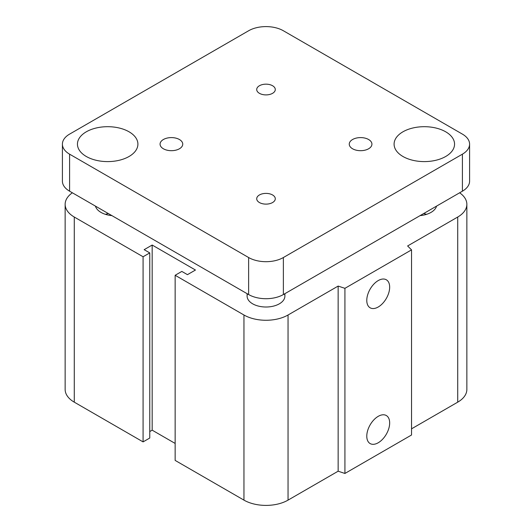 <?xml version="1.0" encoding="UTF-8"?>
<svg xmlns="http://www.w3.org/2000/svg" width="532" height="532" viewBox="0 0 532 532"><rect width="100%" height="100%" fill="white"/><g stroke="black" fill="none" stroke-linecap="round" stroke-linejoin="round"><path stroke-width="0.8" d="M284.507 293.903A18.893 10.906 180 0 1 284.893 296.105A18.893 10.906 180 0 1 273.229 306.179A18.893 10.906 180 0 1 252.64 303.812A18.893 10.906 180 0 1 247.107 296.098A18.893 10.906 180 0 1 247.493 293.903M111.906 215.62A19.837 11.451 180 0 1 101 212.408A19.837 11.451 180 0 1 95.434 206.11M108.368 213.578A19.837 11.451 0 0 0 105.442 214.336M436.566 206.11A19.837 11.451 180 0 1 420.094 215.62M426.558 214.336A19.837 11.451 0 0 0 423.632 213.578M366.781 436.154A16.186 9.343 -60 0 1 373.85 419.868A16.186 9.343 -60 0 1 386.318 415.532A16.186 9.343 -60 0 1 386.318 434.218A16.186 9.343 -60 0 1 370.132 443.568A16.186 9.343 -60 0 1 366.781 436.154M366.781 300.394A16.186 9.343 -60 0 1 373.85 284.108A16.186 9.343 -60 0 1 386.318 279.772A16.186 9.343 -60 0 1 386.318 298.459A16.186 9.343 -60 0 1 370.132 307.802A16.186 9.343 -60 0 1 366.781 300.394M459.635 192.79A31.175 18.002 180 0 1 466.857 204.308A31.175 18.002 180 0 1 457.719 217.036L407.618 245.964L411.535 249.874L411.535 435.003L344.922 473.46L344.922 288.331L338.146 286.076L288.045 314.997A31.175 18.002 180 0 1 243.955 314.997L175.148 275.277L181.831 271.42L187.444 274.658L195.457 270.03L152.172 245.039L144.152 249.668L149.765 252.906L143.081 256.763L74.281 217.036A31.175 18.002 180 0 1 65.143 204.308A31.175 18.002 180 0 1 72.365 192.79M344.922 473.46L338.146 471.199L338.146 286.076M338.146 471.199L288.045 500.127A31.175 18.002 180 0 1 243.955 500.127L175.148 460.406L175.148 275.277M175.148 443.435L152.172 430.169L152.172 245.039M152.172 430.169L149.765 431.552M143.081 256.763L143.081 441.893L149.765 438.036L149.765 252.906M143.081 441.893L74.281 402.165A31.175 18.002 180 0 1 65.143 389.437L65.143 204.308M411.535 249.874L344.922 288.331M466.857 204.308L466.857 389.437A31.175 18.002 180 0 1 457.719 402.165L411.535 428.832M272.57 85.738A9.29 5.367 180 0 1 275.29 89.529A9.29 5.367 180 0 1 269.558 94.49A9.29 5.367 180 0 1 259.43 93.326A9.29 5.367 180 0 1 256.71 89.529A9.29 5.367 180 0 1 262.442 84.575A9.29 5.367 180 0 1 272.57 85.738M272.57 194.965A9.29 5.367 180 0 1 275.29 198.755A9.29 5.367 180 0 1 269.558 203.709A9.29 5.367 180 0 1 259.43 202.546A9.29 5.367 180 0 1 256.71 198.755A9.29 5.367 180 0 1 262.442 193.801A9.29 5.367 180 0 1 272.57 194.965M179.424 139.517A11.338 6.544 180 0 1 182.742 144.145A11.338 6.544 180 0 1 175.746 150.19A11.338 6.544 180 0 1 163.391 148.774A11.338 6.544 180 0 1 160.072 144.145A11.338 6.544 180 0 1 167.068 138.094A11.338 6.544 180 0 1 179.424 139.517M368.609 139.517A11.338 6.544 180 0 1 371.928 144.145A11.338 6.544 180 0 1 364.932 150.19A11.338 6.544 180 0 1 352.576 148.774A11.338 6.544 180 0 1 349.258 144.145A11.338 6.544 180 0 1 356.254 138.094A11.338 6.544 180 0 1 368.609 139.517M129.057 131.803A30.231 17.456 180 0 1 137.908 144.145A30.231 17.456 180 0 1 119.248 160.272A30.231 17.456 180 0 1 86.304 156.488A30.231 17.456 180 0 1 77.446 144.145A30.231 17.456 180 0 1 96.112 128.019A30.231 17.456 180 0 1 129.057 131.803M445.696 131.803A30.231 17.456 180 0 1 454.554 144.145A30.231 17.456 180 0 1 435.888 160.272A30.231 17.456 180 0 1 402.943 156.488A30.231 17.456 180 0 1 394.092 144.145A30.231 17.456 180 0 1 412.752 128.019A30.231 17.456 180 0 1 445.696 131.803M469.59 144.145L469.59 181.166A24.565 14.184 180 0 1 462.401 191.194L283.37 294.555A24.565 14.184 180 0 1 248.63 294.555L69.599 191.194A24.565 14.184 180 0 1 62.41 181.166L62.41 144.145A24.565 14.184 180 0 1 69.599 134.117L248.63 30.756A24.565 14.184 180 0 1 283.37 30.756L462.401 134.117A24.565 14.184 180 0 1 469.59 144.145A24.565 14.184 180 0 1 462.401 154.174L283.37 257.535A24.565 14.184 180 0 1 248.63 257.535L69.599 154.174A24.565 14.184 180 0 1 62.41 144.145M457.719 402.165L457.719 217.036M288.045 500.127L288.045 314.997M243.955 500.127L243.955 314.997M74.281 402.165L74.281 217.036M283.37 294.555L283.37 257.535M462.401 191.194L462.401 154.174M248.63 294.555L248.63 257.535M69.599 191.194L69.599 154.174M284.893 296.105L284.893 293.677M247.107 293.677L247.107 296.105"/></g></svg>
